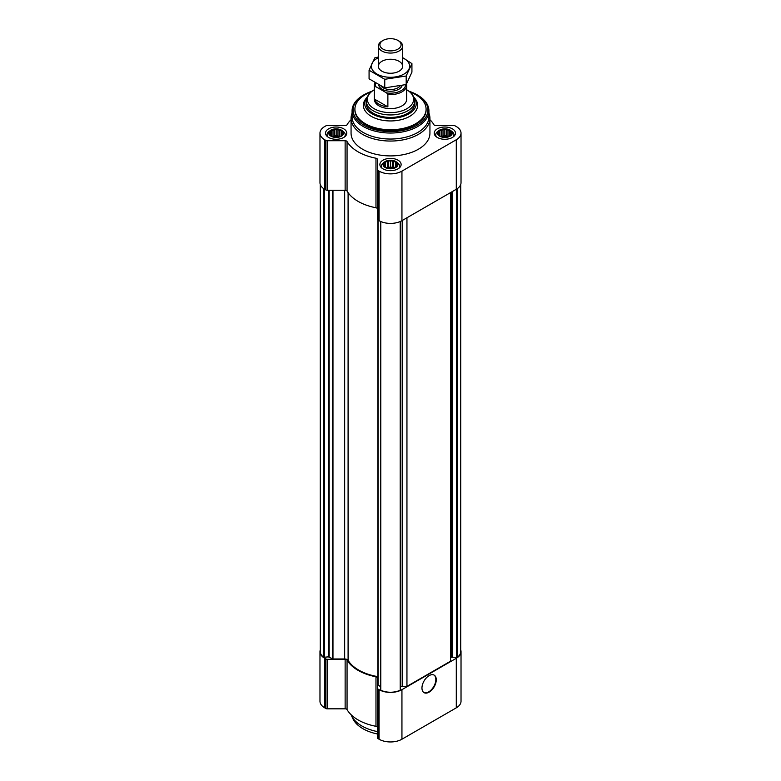 <?xml version="1.0" encoding="UTF-8"?>
<svg xmlns="http://www.w3.org/2000/svg" width="781" height="781" viewBox="0 0 781 781"><rect width="100%" height="100%" fill="white"/><g stroke="black" fill="none" stroke-linecap="round" stroke-linejoin="round"><path stroke-width="1.17" d="M342.918 134.225L341.112 136.031L339.296 136.655L334.336 137.085L331.203 136.031L329.387 134.225L329.387 132.126L330.714 131.706L331.203 130.32L333.009 130.378L334.336 129.265L336.152 129.89L337.968 129.265L339.296 130.378L341.112 130.32L341.59 131.706L342.918 132.126L342.918 134.225M341.16 130.251A7.078 4.09 180 0 1 337.988 137.085A7.078 4.09 180 0 1 329.318 132.087A7.078 4.09 180 0 1 341.16 130.251M451.613 134.225L447.991 136.655L443.032 137.085L439.888 136.031L438.082 134.225L438.082 132.126L439.41 131.706L439.888 130.32L441.704 130.378L443.032 129.265L444.848 129.89L446.664 129.265L447.991 130.378L449.797 130.32L450.286 131.706L451.613 132.126L451.613 134.225M449.856 130.251A7.078 4.09 180 0 1 446.683 137.085A7.078 4.09 180 0 1 438.004 132.087A7.078 4.09 180 0 1 449.856 130.251M397.265 165.601L393.644 168.032L388.684 168.462L385.55 167.407L383.735 165.601L383.735 163.502L385.062 163.083L385.55 161.696L387.356 161.755L388.684 160.642L390.5 161.267L392.316 160.642L393.644 161.755L395.45 161.696L395.938 163.083L397.265 163.502L397.265 165.601M395.508 161.628A7.078 4.09 180 0 1 392.335 168.462A7.078 4.09 180 0 1 383.666 163.463A7.078 4.09 180 0 1 395.508 161.628M351.06 119.688A45.815 26.447 0 0 0 347.057 124.755A2.021 1.171 0 0 1 345.134 125.556L327.259 125.556A2.021 1.171 0 0 0 325.823 125.897L324.711 126.532A16.176 9.343 0 0 0 319.976 133.141A16.176 9.343 0 0 0 324.711 139.75L325.823 140.385A2.021 1.171 0 0 0 327.259 140.726L345.134 140.726A2.021 1.171 0 0 1 347.057 141.527A45.815 26.447 0 0 0 375.973 158.221A2.021 1.171 0 0 1 377.35 159.334L377.35 169.653A2.021 1.171 0 0 0 377.945 170.483L379.058 171.127A16.176 9.343 0 0 0 401.942 171.127L456.289 139.75A16.176 9.343 0 0 0 461.024 133.141A16.176 9.343 0 0 0 456.289 126.532L455.177 125.897A2.021 1.171 0 0 0 453.741 125.556L435.866 125.556A2.021 1.171 0 0 1 433.943 124.755A45.815 26.447 0 0 0 429.94 119.688M319.976 133.141L319.976 182.686A16.176 9.343 0 0 0 324.711 189.285L325.823 189.929A2.021 1.171 0 0 0 327.259 190.271L345.134 190.271A2.021 1.171 0 0 1 347.057 191.072A45.815 26.447 0 0 0 375.973 207.766A2.021 1.171 0 0 1 377.35 208.878M377.35 169.653L377.35 219.197A2.021 1.171 0 0 0 377.945 220.027L379.058 220.662A16.176 9.343 0 0 0 401.942 220.662L456.289 189.285A16.176 9.343 0 0 0 461.024 182.686L461.024 133.141M452.355 128.806A10.622 6.131 180 0 1 455.469 133.141A10.622 6.131 180 0 1 444.848 139.272A10.622 6.131 180 0 1 434.226 133.141A10.622 6.131 180 0 1 440.787 127.479A10.622 6.131 180 0 1 452.355 128.806M343.66 128.806A10.622 6.131 180 0 1 346.774 133.141A10.622 6.131 180 0 1 336.152 139.272A10.622 6.131 180 0 1 325.531 133.141A10.622 6.131 180 0 1 332.091 127.479A10.622 6.131 180 0 1 343.66 128.806M398.007 160.183A10.622 6.131 180 0 1 401.122 164.518A10.622 6.131 180 0 1 390.5 170.649A10.622 6.131 180 0 1 379.878 164.518A10.622 6.131 180 0 1 386.439 158.855A10.622 6.131 180 0 1 398.007 160.183M428.925 113.157A39.441 22.766 180 0 1 429.94 118.282L429.94 133.141A39.441 22.766 180 0 1 390.5 155.907A39.441 22.766 180 0 1 351.06 133.141L351.06 118.282A39.441 22.766 180 0 1 352.075 113.157M320.269 184.462L320.269 651.686A15.171 8.757 0 0 0 323.783 657.299L328.381 656.86L328.381 190.271M380.493 686.626L377.858 684.908L377.858 219.969L377.858 676.629A45.005 25.978 0 0 1 348.092 660.384A3.641 2.099 0 0 0 344.665 658.988L332.97 658.988L328.381 656.86M380.523 221.413L380.786 690.209A15.171 8.757 0 0 0 400.214 690.209L400.477 221.413M406.95 217.772L406.95 686.372L402.195 686.372A3.036 1.747 0 0 0 400.507 686.665M406.95 686.372L450.569 661.185L450.569 192.595M460.731 184.462L460.731 651.686A15.171 8.757 0 0 1 457.217 657.299L451.457 657.202A3.036 1.747 0 0 0 450.569 658.442M377.35 727.423A2.021 1.171 0 0 0 375.973 726.31A45.815 26.447 0 0 1 347.057 709.617L347.057 660.072A45.815 26.447 0 0 0 375.973 676.776A2.021 1.171 0 0 1 377.35 677.879L377.35 737.742A2.021 1.171 0 0 0 377.945 738.572L379.058 739.216A16.176 9.343 0 0 0 401.942 739.216L456.289 707.84A16.176 9.343 0 0 0 461.024 701.231L461.024 651.686A16.176 9.343 0 0 0 460.731 649.909M347.057 709.617A2.021 1.171 0 0 0 345.134 708.826L345.134 659.281A2.021 1.171 0 0 1 347.057 660.072M320.269 649.909A16.176 9.343 0 0 0 319.976 651.686L319.976 701.231A16.176 9.343 0 0 0 324.711 707.84L325.823 708.484A2.021 1.171 0 0 0 327.259 708.826L345.134 708.826M377.35 688.207A2.021 1.171 0 0 0 377.945 689.027L379.058 689.672A16.176 9.343 0 0 0 401.942 689.672L456.289 658.295A16.176 9.343 0 0 0 461.024 651.686M429.111 692.151A10.114 5.838 -60 0 1 424.054 692.649A10.114 5.838 -60 0 1 424.054 680.973A10.114 5.838 -60 0 1 434.168 675.135A10.114 5.838 -60 0 1 435.72 683.238A10.114 5.838 -60 0 1 429.111 692.151M319.976 651.686A16.176 9.343 0 0 0 324.711 658.295L325.823 658.939A2.021 1.171 0 0 0 327.259 659.281L345.134 659.281M413.823 97.069A25.793 14.888 180 0 1 416.293 103.414A25.793 14.888 180 0 1 390.5 118.302A25.793 14.888 180 0 1 364.707 103.414A25.793 14.888 180 0 1 367.177 97.069M406.676 89.766A23.108 13.336 180 0 1 406.833 89.854A23.108 13.336 180 0 1 411.587 93.837L412.661 95.214A24.27 14.009 180 0 1 414.77 100.934L414.77 103.414A24.27 14.009 180 0 1 390.5 117.423A24.27 14.009 180 0 1 366.23 103.414L366.23 100.934A24.27 14.009 180 0 1 368.339 95.214L369.413 93.837A23.108 13.336 180 0 1 374.324 89.766M409.742 91.904A35.594 20.55 180 0 1 415.668 94.667A35.594 20.55 180 0 1 426.094 109.194A35.594 20.55 180 0 1 390.5 129.744A35.594 20.55 180 0 1 354.906 109.194A35.594 20.55 180 0 1 371.258 91.904M426.094 109.194L426.094 110.023A35.594 20.55 180 0 1 390.5 130.573A35.594 20.55 180 0 1 354.906 110.023L354.906 109.194M408.873 91.201A37.42 21.604 180 0 1 416.956 94.745L416.956 94.745A37.42 21.604 180 0 1 416.956 125.292A37.42 21.604 180 0 1 364.044 125.292A37.42 21.604 180 0 1 364.044 94.745A37.42 21.604 180 0 1 372.127 91.201M417.669 95.155L416.956 94.745L417.669 95.155A38.425 22.19 180 0 1 428.925 110.843A38.425 22.19 180 0 1 390.5 133.034A38.425 22.19 180 0 1 352.075 110.843A38.425 22.19 180 0 1 363.331 95.155L364.044 94.745M428.925 110.843L428.925 116.847A38.425 22.19 180 0 1 390.5 139.038A38.425 22.19 180 0 1 352.075 116.847L352.075 110.843M429.94 118.282A39.441 22.766 180 0 1 390.5 141.049A39.441 22.766 180 0 1 351.06 118.282M433.953 675.018A10.114 5.838 -60 0 1 435.232 683.19A10.114 5.838 -60 0 1 428.681 691.898A10.114 5.838 -60 0 1 423.849 692.513M395.733 161.491A7.4 4.276 180 0 1 396.465 161.979A7.4 4.276 180 0 1 395.469 167.69A7.4 4.276 180 0 1 385.531 167.69A7.4 4.276 180 0 1 384.535 161.979A7.4 4.276 180 0 1 395.733 161.491M396.465 161.979L397.822 163.053A9.099 5.252 180 0 1 399.599 166.168A9.099 5.252 180 0 1 398.769 168.364M382.231 168.364A9.099 5.252 180 0 1 381.401 166.168A9.099 5.252 180 0 1 383.178 163.053L384.535 161.979M450.081 130.115A7.4 4.276 180 0 1 450.803 130.603A7.4 4.276 180 0 1 449.817 136.314A7.4 4.276 180 0 1 439.879 136.314A7.4 4.276 180 0 1 438.883 130.603A7.4 4.276 180 0 1 450.081 130.115M450.803 130.603L452.17 131.677A9.099 5.252 180 0 1 453.946 134.791A9.099 5.252 180 0 1 453.117 136.987M436.579 136.987A9.099 5.252 180 0 1 435.749 134.791A9.099 5.252 180 0 1 437.516 131.677L438.883 130.603M341.385 130.115A7.4 4.276 180 0 1 342.117 130.603A7.4 4.276 180 0 1 341.121 136.314A7.4 4.276 180 0 1 331.183 136.314A7.4 4.276 180 0 1 330.197 130.603A7.4 4.276 180 0 1 341.385 130.115M342.117 130.603L343.484 131.677A9.099 5.252 180 0 1 345.251 134.791A9.099 5.252 180 0 1 344.421 136.987M327.883 136.987A9.099 5.252 180 0 1 327.054 134.791A9.099 5.252 180 0 1 328.83 131.677L330.197 130.603M395.45 161.696L395.45 167.407M395.938 163.083L395.938 166.704M393.644 161.755L393.644 167.983L392.316 167.212L388.684 167.212L387.239 168.003M392.316 160.642L392.316 167.212M390.5 161.267L390.5 167.495M388.684 160.642L388.684 167.212M387.356 161.755L387.356 167.983M385.55 161.696L385.55 167.407M385.062 163.083L385.062 166.704M384.223 164.889L384.223 166.031M396.777 164.889L396.777 166.031M393.517 168.081A6.072 3.505 0 0 0 387.483 168.081M449.797 130.32L449.797 136.031M450.286 131.706L450.286 135.328M447.991 130.378L447.991 136.607L446.664 135.835L443.032 135.835L441.587 136.626M446.664 129.265L446.664 135.835M444.848 129.89L444.848 136.119M443.032 129.265L443.032 135.835M441.704 130.378L441.704 136.607M439.888 130.32L439.888 136.031M439.41 131.706L439.41 135.328M438.561 133.512L438.561 134.654M451.125 133.512L451.125 134.654M447.864 136.704A6.072 3.505 0 0 0 441.831 136.704M341.112 130.32L341.112 136.031M341.59 131.706L341.59 135.328M339.296 130.378L339.296 136.607L337.968 135.835L334.336 135.835L332.891 136.626M337.968 129.265L337.968 135.835M336.152 129.89L336.152 136.119M334.336 129.265L334.336 135.835M333.009 130.378L333.009 136.607M331.203 130.32L331.203 136.031M330.714 131.706L330.714 135.328M329.875 133.512L329.875 134.654M342.439 133.512L342.439 134.654M339.169 136.704A6.072 3.505 0 0 0 333.136 136.704M377.35 731.572A40.456 23.352 180 0 1 351.411 715.503A40.456 23.352 180 0 1 351.069 714.693M377.35 733.974A38.982 22.503 180 0 1 352.836 718.579L351.411 715.503M405.661 84.69A15.171 8.757 180 0 1 386.556 92.88L375.856 86.701A15.171 8.757 180 0 1 375.495 83.147M375.856 86.701L374.538 86.769A16.176 9.343 180 0 1 374.324 85.246A16.176 9.343 180 0 1 374.9 82.776M406.53 83.957A16.176 9.343 180 0 1 406.676 85.246A16.176 9.343 180 0 1 387.874 94.472L386.556 92.88M406.676 85.246L406.676 99.285A16.176 9.343 180 0 1 390.5 108.627A16.176 9.343 180 0 1 374.324 99.285L374.324 85.246M387.874 94.472L387.874 106.851L374.538 99.148A16.176 9.343 0 0 0 387.874 106.851M374.538 86.769L374.538 99.148M411.587 93.837A23.108 13.336 180 0 1 390.5 112.63A23.108 13.336 180 0 1 369.413 93.837M414.77 100.934A24.27 14.009 180 0 1 390.5 114.953A24.27 14.009 180 0 1 366.23 100.934M397.988 49.115A10.583 6.111 180 0 1 383.012 49.115A10.583 6.111 180 0 1 383.012 40.466A10.583 6.111 180 0 1 397.988 40.466A10.583 6.111 180 0 1 397.988 49.115M397.988 40.466L399.081 41.1A12.135 7.009 180 0 1 402.635 46.059A12.135 7.009 180 0 1 399.081 51.009A12.135 7.009 180 0 1 385.853 52.532A12.135 7.009 180 0 1 378.365 46.059A12.135 7.009 180 0 1 381.919 41.1L383.012 40.466M402.635 57.735A19.115 11.032 180 0 1 404.011 74.058A19.115 11.032 180 0 1 376.344 73.668A19.115 11.032 180 0 1 378.365 57.735M399.081 71.208A12.135 7.009 180 0 1 381.919 71.208A12.135 7.009 180 0 1 381.919 61.308A12.135 7.009 180 0 1 399.081 61.308A12.135 7.009 180 0 1 399.081 71.208L399.081 71.208M378.365 56.974L374.812 57.872L369.071 70.241L384.76 79.301L406.188 75.991L411.929 63.612L402.635 57.628M411.929 63.612L411.929 72.174L406.188 84.553L384.76 87.862L369.071 78.813L369.071 70.241M406.188 75.991L406.188 84.553M384.76 79.301L384.76 87.862M324.711 139.75L324.711 189.285M325.823 140.385L325.823 189.929M327.259 140.726L327.259 190.271M345.134 140.726L345.134 190.271M347.057 141.527L347.057 191.072M375.973 158.221L375.973 207.766M377.945 170.483L377.945 220.027M379.058 171.127L379.058 220.662M401.942 171.127L401.942 220.662M456.289 139.75L456.289 189.285M323.783 657.299L323.783 188.709M324.613 657.446L324.613 189.236M329.162 656.987L329.162 190.271M332.394 658.852L332.394 190.271M332.97 658.988L332.97 190.271M344.665 658.988L344.665 190.271M348.092 660.384L348.092 192.692M378.092 685.23L378.092 220.105M380.786 690.209L380.786 221.531M400.214 690.209L400.214 221.531M402.195 686.372L402.195 220.515M451.457 657.202L451.457 192.077M451.838 656.987L451.838 191.862M452.619 656.86L452.619 191.413M456.387 657.446L456.387 189.236M457.217 657.299L457.217 188.709M456.289 707.84L456.289 658.295M401.942 739.216L401.942 689.672M379.058 739.216L379.058 689.672M377.945 738.572L377.945 689.027M375.973 726.31L375.973 676.776M327.259 708.826L327.259 659.281M325.823 708.484L325.823 658.939M324.711 707.84L324.711 658.295M414.555 98.045A27.12 15.659 180 0 1 390.5 120.948A27.12 15.659 180 0 1 366.445 98.045M402.127 85.568A11.793 6.814 180 0 1 398.847 89.239A11.793 6.814 180 0 1 386.458 90.821A11.793 6.814 180 0 1 378.746 85.012M400.097 86.017A10.583 6.111 180 0 1 397.988 87.755A10.583 6.111 180 0 1 381.05 86.183M380.493 689.848L380.493 221.404M400.507 689.848L400.507 221.404M381.401 166.168L381.401 167.671M399.599 166.168L399.599 167.671M435.749 134.791L435.749 136.294M453.946 134.791L453.946 136.294M327.054 134.791L327.054 136.294M345.251 134.791L345.251 136.294M378.365 46.059L378.365 66.258M402.635 46.059L402.635 66.258"/></g></svg>
